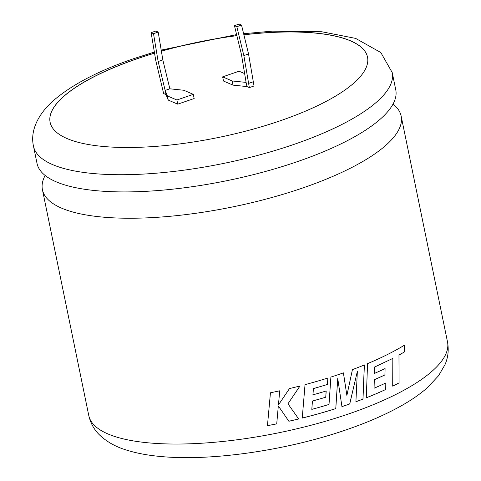 <?xml version="1.0" encoding="UTF-8"?>
<svg xmlns="http://www.w3.org/2000/svg" width="481" height="481" viewBox="0 0 481 481"><rect width="100%" height="100%" fill="white"/><g stroke="black" fill="none" stroke-linecap="round" stroke-linejoin="round"><path stroke-width="0.72" d="M56.127 181.8A183.105 55.087 -11.6 0 0 297.691 161.532A183.105 55.087 -11.6 0 0 395.755 89.779L392.219 72.577A183.105 55.087 168.4 0 1 294.162 144.33A183.105 55.087 168.4 0 1 33.496 146.218L37.025 163.42A183.105 55.087 -11.6 0 0 56.127 181.8M154.533 53.108A162.007 48.743 -11.6 0 0 136.875 58.784A162.007 48.743 -11.6 0 0 50.114 122.27A162.007 48.743 -11.6 0 0 280.748 120.605A162.007 48.743 -11.6 0 0 367.514 57.119A162.007 48.743 -11.6 0 0 243.867 34.734M154.545 53.193A162.007 48.743 -11.6 0 0 136.893 58.868A162.007 48.743 -11.6 0 0 50.12 122.312M399.14 382.87A183.105 55.087 168.4 0 1 392.706 386.159L392.827 358.411L374.669 367.015L374.483 373.394A183.105 55.087 168.4 0 0 385.077 368.56L384.986 374.903A183.105 55.087 168.4 0 1 374.308 379.719L374.062 388.227A183.105 55.087 168.4 0 0 385.87 382.96L385.768 389.484A183.105 55.087 168.4 0 1 366.281 397.817L367.568 363.63A183.105 55.087 168.4 0 0 385.936 355.285A183.105 55.087 168.4 0 0 404.389 345.22L404.539 351.876L398.971 355.092L399.074 382.864A183.014 55.062 168.4 0 1 392.706 386.123M45.142 175.463A183.105 55.087 -11.6 0 0 42.43 189.73A183.105 55.087 -11.6 0 0 61.532 208.117A183.105 55.087 -11.6 0 0 303.096 187.849A183.105 55.087 -11.6 0 0 401.154 116.095A183.105 55.087 -11.6 0 0 393.037 104.052M343.44 372.871A183.105 55.087 168.4 0 1 341.233 373.641A183.105 55.087 168.4 0 1 330.892 377.074L329.016 404.431A183.105 55.087 168.4 0 1 311.808 409.373L312.452 401.04A183.105 55.087 168.4 0 0 325.769 397.21L326.202 390.981A183.105 55.087 168.4 0 1 312.927 394.841L313.438 388.588A183.105 55.087 168.4 0 0 327.465 384.445L327.892 378.024A183.105 55.087 168.4 0 1 305.026 384.65L302.254 418.079A183.105 55.087 168.4 0 0 330.405 410.287A183.105 55.087 168.4 0 0 335.798 408.609L337.74 378.469L341.943 406.619A183.105 55.087 168.4 0 0 347.607 404.707A183.105 55.087 168.4 0 0 349.741 403.968L357.365 371.278L355.904 401.761A183.105 55.087 168.4 0 0 362.993 399.098L364.394 364.947A183.105 55.087 168.4 0 1 352.423 369.624L346.879 395.454L343.44 372.871M236.862 35.594A162.007 48.743 -11.6 0 0 161.369 51.118M244.637 73.605L239.063 71.212L222.643 76.864L232.167 80.958L246.098 82.407L246.957 86.58L249.338 87.602L254.028 85.985L248.539 53.956L241.522 25.072L239.141 24.05L234.451 25.667L241.468 54.545L246.098 82.407M166.011 94.589L165.157 90.416L169.847 88.805L183.784 90.254L193.302 94.342L194.162 98.515L177.742 104.167L168.224 100.078L166.011 94.589L163.636 93.567L155.766 60.516L151.13 32.654L153.511 33.676L158.147 61.538L165.157 90.416L167.364 95.905L176.888 99.994L193.302 94.342M367.52 57.155A162.007 48.743 -11.6 0 0 243.891 34.818M236.886 35.672A162.007 48.743 -11.6 0 0 161.382 51.202M222.643 76.864L223.503 81.036L233.02 85.131L246.957 86.58M278.331 405.94L288.865 421.26A183.105 55.087 168.4 0 0 298.677 418.963L287.963 403.806L300.03 385.96A183.105 55.087 168.4 0 1 289.49 388.57L278.457 404.924L279.708 390.812A183.105 55.087 168.4 0 1 270.448 392.779L267.448 425.685A183.105 55.087 168.4 0 0 276.725 423.869L278.319 405.916L288.865 421.26M167.364 95.905L168.224 100.078M176.888 99.994L177.742 104.167M151.13 32.654L155.82 31.043L158.201 32.065L162.837 59.921L169.847 88.805M232.167 80.958L233.02 85.131M248.539 53.956L243.849 55.568L249.338 87.602M243.849 55.568L236.832 26.689L234.451 25.667M248.479 83.429L253.168 81.812M158.147 61.538L162.837 59.921M153.511 33.676L158.201 32.065M241.522 25.072L236.832 26.689M276.725 423.869L278.319 405.916M298.659 418.939A183.014 55.062 168.4 0 1 288.853 421.236M300.006 385.936L287.963 403.806M279.695 390.788L278.457 404.924M276.719 423.839A183.014 55.062 168.4 0 1 267.454 425.661M346.879 395.454L343.398 372.853M325.769 397.21L325.739 397.192A183.014 55.062 168.4 0 1 312.428 401.022L311.808 409.373M325.739 397.192L326.172 390.957M327.465 384.445L327.435 384.427A183.014 55.062 168.4 0 1 313.408 388.57L312.927 394.841M327.435 384.427L327.856 378.006M335.798 408.609L335.768 408.591A183.014 55.062 168.4 0 1 330.375 410.269A183.014 55.062 168.4 0 1 302.254 418.049M335.768 408.591L337.74 378.469M341.937 406.589A183.014 55.062 168.4 0 0 349.705 403.95L349.741 403.968M349.705 403.95L357.365 371.278M355.904 401.731A183.014 55.062 168.4 0 0 362.951 399.086L362.993 399.098M362.951 399.086L364.339 364.935M374.483 373.394L374.615 367.003L392.827 358.411M399.074 382.864L398.971 355.092M398.905 355.086L404.539 351.876M404.467 351.87L404.317 345.22M366.281 397.787A183.014 55.062 168.4 0 0 385.714 389.472L385.768 389.484M385.714 389.472L385.81 382.948M384.986 374.903L384.932 374.897A183.014 55.062 168.4 0 1 374.254 379.707L374.062 388.227M384.932 374.897L385.016 368.554M349.447 413.654A183.105 55.087 -11.6 0 0 447.504 341.901C448.965 349.988 448.1 357.623 444.925 364.808L438.54 375.751L427.35 387.722C420.394 393.843 412.079 399.657 402.399 405.176C386.736 414.105 368.254 422.234 346.945 429.569C287.073 450.402 210.516 461.574 159.512 456.385C146.609 455.182 135.161 452.934 125.168 449.651C115.392 446.584 107.01 441.847 100.036 435.437C94.354 430.11 90.602 423.472 88.781 415.536A183.105 55.087 -11.6 0 0 349.447 413.654M401.154 116.095L447.504 341.901M392.219 72.577L380.826 52.543L355.645 38.402L321.801 31.758L272.288 31.151L243.62 33.706M236.622 34.584L161.201 50.096M154.359 52.062L134.055 58.544C98.827 70.593 71.922 84.638 53.343 100.667C37.59 114.616 30.056 131.241 33.496 146.218M42.43 189.73L88.781 415.536"/></g></svg>
